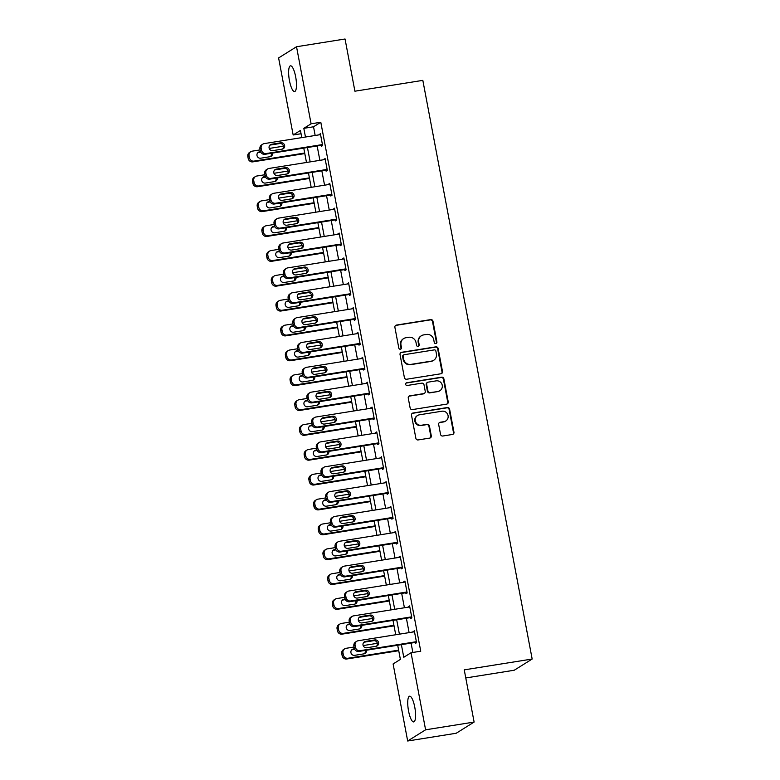<?xml version="1.0" encoding="UTF-8"?>
<svg xmlns="http://www.w3.org/2000/svg" width="780" height="780" viewBox="0 0 780 780"><rect width="100%" height="100%" fill="white"/><g stroke="black" fill="none" stroke-linecap="round" stroke-linejoin="round"><path stroke-width="1.17" d="M435.835 343.57A1.394 1.345 58 0 0 436.907 341.991L432.988 321.253A1.999 1.921 58 0 0 430.716 319.605L396.435 325.075A1.999 1.921 58 0 0 394.894 327.327L398.814 348.065A1.394 1.345 58 0 0 400.891 349.04A1.394 1.345 58 0 0 401.485 347.646L400.978 344.955A6.396 6.133 58 0 1 405.892 337.74L408.749 337.282A6.396 6.133 58 0 1 416.023 342.556L416.53 345.238A1.394 1.345 58 0 0 418.606 346.213A1.394 1.345 58 0 0 419.201 344.819L418.694 342.137A6.396 6.133 58 0 1 423.608 334.912L426.465 334.464A6.396 6.133 58 0 1 433.738 339.729L434.245 342.42A1.394 1.345 58 0 0 435.835 343.57M436.059 343.512A1.394 1.345 58 0 0 436.43 342.293L432.51 321.555A1.999 1.921 58 0 0 430.238 319.907L395.947 325.377A1.999 1.921 58 0 0 395.509 325.504M400.627 349.167A1.394 1.345 58 0 0 400.998 347.948L400.491 345.257L400.978 344.955M418.343 346.34A1.394 1.345 58 0 0 418.714 345.121L418.207 342.44L418.694 342.137M408.554 710.99A13.026 3.383 80.9 0 1 409.607 696.189A13.026 3.383 80.9 0 1 414.755 707.119A13.026 3.383 80.9 0 1 413.712 721.919A13.026 3.383 80.9 0 1 408.554 710.99M289.448 80.623A13.026 3.383 80.9 0 1 290.491 65.822A13.026 3.383 80.9 0 1 295.649 76.742A13.026 3.383 80.9 0 1 294.596 91.543A13.026 3.383 80.9 0 1 289.448 80.623M440.534 434.363A1.999 1.921 58 0 0 442.806 436.01L452.419 434.47A1.999 1.921 58 0 0 453.96 432.218L449.611 409.188A1.999 1.921 58 0 0 447.33 407.54L413.049 413.01A1.999 1.921 58 0 0 411.508 415.262L415.867 438.292A1.999 1.921 58 0 0 418.139 439.94L429.76 438.087A1.999 1.921 58 0 0 431.291 435.835L429.429 425.977A1.999 1.921 58 0 0 427.157 424.33L421.395 425.246A5.343 5.128 58 0 1 417.573 415.496A5.343 5.128 58 0 1 419.425 414.804L441.997 411.206A5.343 5.128 58 0 1 445.809 420.956A5.343 5.128 58 0 1 443.966 421.648L440.203 422.243A1.999 1.921 58 0 0 438.672 424.505L440.534 434.363M301.051 133.731L293.163 134.989L278.606 57.934L296.527 46.741L345.043 39L354.91 91.202L422.828 80.369L532.165 659.032L464.246 669.864L474.113 722.066L425.597 729.807L407.677 741L393.11 663.946L400.384 659.402L397.702 645.245M296.527 46.741L311.093 123.796L303.82 128.329L305.468 137.026M401.388 644.65L403.767 657.286L411.04 652.743L420.742 651.202L320.794 122.245L311.093 123.796M411.04 652.743L425.597 729.807M440.953 373.766A1.999 1.921 58 0 0 442.494 371.514L438.136 348.485A1.999 1.921 58 0 0 435.864 346.837L401.573 352.306A1.999 1.921 58 0 0 400.043 354.559L404.391 377.588A1.999 1.921 58 0 0 406.663 379.236L440.953 373.766M443.869 378.836L448.227 401.866A1.999 1.921 58 0 1 446.686 404.118L412.406 409.588A1.999 1.921 58 0 1 410.124 407.94L408.262 398.083A1.999 1.921 58 0 1 409.802 395.831L423.706 393.607A1.999 1.921 58 0 0 425.246 391.355L424.008 384.813A1.999 1.921 58 0 0 421.736 383.165L407.257 385.476A1.394 1.345 58 0 1 406.263 382.921A1.394 1.345 58 0 1 406.741 382.746L441.597 377.188A1.999 1.921 58 0 1 443.869 378.836L443.391 379.139L447.74 402.168L448.227 401.866M320.794 122.245L313.531 126.789L315.169 135.476M317.148 145.967L319.868 160.339M321.848 170.83L324.568 185.191M326.547 195.682L329.257 210.054M331.247 220.535L333.957 234.907M335.936 245.398L338.656 259.76M340.636 270.25L343.346 284.622M345.335 295.113L348.046 309.475M350.025 319.966L352.745 334.337M354.724 344.828L357.445 359.19M359.424 369.681L362.135 384.052M364.123 394.534L366.834 408.905M368.813 419.396L371.534 433.758M373.513 444.249L376.223 458.62M378.212 469.111L380.923 483.473M382.902 493.964L385.622 508.336M387.601 518.827L390.322 533.188M392.301 543.679L395.011 558.041M397 568.532L399.711 582.904M401.69 593.395L404.41 607.757M406.39 618.248L409.11 632.619M411.089 643.11L412.854 652.46M321.223 145.324L321.418 146.318L322.627 145.558L320.375 133.624L319.244 134.833M325.923 170.176L326.108 171.171L327.327 170.41L325.065 158.486L323.944 159.685M330.623 195.029L330.808 196.024L332.017 195.273L329.764 183.339L328.643 184.548M335.322 219.892L335.507 220.886L336.716 220.126L334.464 208.192L333.333 209.401M340.012 244.745L340.197 245.739L341.416 244.988L339.154 233.054L338.032 234.253M344.711 269.607L344.897 270.601L346.106 269.841L343.853 257.907L342.732 259.116M349.411 294.46L349.596 295.454L350.805 294.694L348.553 282.769L347.422 283.969M354.101 319.322L354.296 320.307L355.505 319.556L353.252 307.622L352.121 308.831M358.8 344.175L358.985 345.169L360.204 344.409L357.942 332.485L356.821 333.684M363.5 369.028L363.685 370.022L364.894 369.272L362.642 357.337L361.52 358.537M368.199 393.89L368.384 394.885L369.593 394.124L367.341 382.19L366.21 383.399M372.889 418.743L373.084 419.738L374.293 418.987L372.04 407.053L370.909 408.252M377.588 443.606L377.773 444.6L378.982 443.84L376.73 431.906L375.609 433.115M382.288 468.458L382.473 469.453L383.682 468.692L381.43 456.768L380.299 457.967M386.977 493.311L387.173 494.305L388.381 493.555L386.129 481.621L384.998 482.83M391.677 518.173L391.862 519.168L393.081 518.408L390.819 506.483L389.698 507.683M396.377 543.026L396.562 544.021L397.771 543.27L395.519 531.336L394.397 532.535M401.076 567.889L401.261 568.883L402.47 568.123L400.218 556.189L399.087 557.398M405.766 592.742L405.961 593.736L407.17 592.985L404.918 581.051L403.786 582.25M410.465 617.604L410.651 618.599L411.86 617.838L409.607 605.904L408.486 607.113M415.165 642.457L415.35 643.451L416.559 642.691L414.307 630.767L413.176 631.966M465.777 677.957L514.244 670.234L532.165 659.032M474.113 722.066L456.193 733.258L407.677 741M301.792 137.611L300.436 130.455L293.163 134.989M395.723 634.754L393.003 620.383M391.024 609.892L388.313 595.53M386.324 585.039L383.614 570.667M381.635 560.176L378.914 545.815M376.935 535.324L374.224 520.952M372.235 510.471L369.525 496.099M367.546 485.608L364.825 471.247M362.846 460.756L360.126 446.384M358.147 435.893L355.436 421.531M353.447 411.04L350.737 396.669M348.757 386.178L346.037 371.816M344.058 361.325L341.348 346.954M339.358 336.473L336.648 322.101M334.669 311.61L331.948 297.248M329.969 286.757L327.249 272.386M325.27 261.895L322.559 247.533M320.57 237.042L317.86 222.671M315.88 212.189L313.16 197.818M311.181 187.327L308.471 172.965M306.481 162.474L303.771 148.102M307.447 147.518L310.167 161.879M312.146 172.37L314.857 186.742M316.846 197.233L319.556 211.595M321.535 222.085L324.256 236.457M326.235 246.948L328.955 261.31M330.935 271.801L333.645 286.172M335.634 296.654L338.344 311.025M340.324 321.516L343.044 335.878M345.023 346.369L347.734 360.74M349.723 371.231L352.433 385.593M354.412 396.084L357.133 410.456M359.112 420.947L361.832 435.308M363.811 445.799L366.522 460.171M368.511 470.652L371.221 485.023M373.201 495.514L375.921 509.876M377.9 520.367L380.611 534.739M382.6 545.23L385.31 559.591M387.29 570.082L390.01 584.454M391.989 594.935L394.709 609.307M396.688 619.798L399.399 634.159M313.531 126.789L303.82 128.329M319.156 134.384L320.473 134.17M323.856 159.237L325.172 159.032M328.555 184.099L329.872 183.885M333.255 208.952L334.561 208.748M337.945 233.815L339.261 233.6M342.644 258.668L343.96 258.453M347.344 283.52L348.66 283.315M352.034 308.383L353.35 308.168M356.733 333.235L358.049 333.031M361.433 358.098L362.749 357.883M366.132 382.951L367.439 382.746M370.822 407.803L372.138 407.599M375.521 432.666L376.837 432.452M380.221 457.519L381.537 457.314M384.91 482.381L386.227 482.167M389.61 507.234L390.926 507.029M394.31 532.096L395.626 531.882M399.009 556.949L400.315 556.735M403.699 581.802L405.015 581.597M408.398 606.664L409.715 606.45M413.098 631.517L414.414 631.312M421.395 335.741L420.917 336.043A6.396 6.133 58 0 0 418.207 342.44M403.679 338.569L403.202 338.871A6.396 6.133 58 0 0 400.491 345.257M441.392 373.649A1.999 1.921 58 0 0 442.006 371.816L437.648 348.787A1.999 1.921 58 0 0 435.377 347.139L401.095 352.609A1.999 1.921 58 0 0 400.657 352.726M435.874 351.058A1.394 1.345 58 0 0 434.284 349.898L404.186 354.705A1.394 1.345 58 0 0 403.114 356.275L403.65 359.112A6.396 6.133 58 0 0 410.923 364.387L431.496 361.101A6.396 6.133 58 0 0 436.41 353.886L435.874 351.058M403.709 354.88L403.221 355.183A1.394 1.345 58 0 0 402.626 356.587L403.114 356.275M433.7 360.282L433.222 360.584A6.396 6.133 58 0 1 431.008 361.403L410.436 364.689A6.396 6.133 58 0 1 403.162 359.414L402.626 356.587M447.125 404.001A1.999 1.921 58 0 0 447.74 402.168M424.398 393.354L423.91 393.656A1.999 1.921 58 0 1 423.218 393.91L409.315 396.133A1.999 1.921 58 0 0 408.886 396.26M443.391 379.139A1.999 1.921 58 0 0 441.119 377.491L406.253 383.048A1.394 1.345 58 0 0 406.029 383.107M438.136 391.306A5.343 5.128 58 0 0 441.958 384.286A5.343 5.128 58 0 0 436.166 380.864L428.21 382.132A1.999 1.921 58 0 0 426.67 384.394L427.908 390.926A1.999 1.921 58 0 0 430.18 392.574L437.648 391.609A5.343 5.128 58 0 0 439.501 390.926L439.978 390.624M427.518 382.395L427.04 382.697A1.999 1.921 58 0 0 426.192 384.696L426.67 384.394M437.648 391.609L429.702 392.886A1.999 1.921 58 0 1 427.421 391.228L426.192 384.696M445.809 420.956L445.322 421.258A5.343 5.128 58 0 1 443.479 421.951L439.715 422.546A1.999 1.921 58 0 0 439.286 422.672M417.573 415.496L417.095 415.798A5.343 5.128 58 0 0 420.907 425.548L421.395 425.246M430.19 437.96A1.999 1.921 58 0 0 430.804 436.137L428.941 426.28A1.999 1.921 58 0 0 426.67 424.632L420.907 425.548M452.858 434.353A1.999 1.921 58 0 0 453.473 432.52L449.124 409.49A1.999 1.921 58 0 0 446.852 407.843L412.561 413.312A1.999 1.921 58 0 0 412.123 413.429M304.697 153.026L254.046 161.099A4.066 3.91 58 0 1 249.415 157.745L249.044 155.756A4.066 3.91 58 0 1 252.174 151.164L260.12 149.897M269.236 148.444L283.403 146.182M304.805 153.572L252.837 161.86A4.066 3.91 -122 0 1 248.206 158.506L247.835 156.517A4.066 3.91 -122 0 1 249.551 152.441L250.77 151.691M260.773 152.197L258.287 152.597A3.256 3.13 58 0 0 257.81 152.704M270.485 156.595A3.256 3.13 58 0 0 271.177 153.299M260.53 151.671L259.496 151.837A3.256 3.13 58 0 0 257.166 156.117A3.256 3.13 58 0 0 260.695 158.203L270.017 156.712A3.256 3.13 58 0 0 272.522 153.085M322.442 144.563L266.165 153.533A4.066 3.91 58 0 1 261.524 150.179L261.154 148.19A4.066 3.91 58 0 1 264.284 143.598L320.56 134.618M262.88 144.124L261.671 144.875A4.066 3.91 -122 0 0 259.945 148.951L260.315 150.94A4.066 3.91 -122 0 0 264.947 154.294L322.54 145.109M272.805 150.637A3.256 3.13 -122 0 1 270.485 144.69A3.256 3.13 -122 0 1 271.606 144.271L280.917 142.789A3.256 3.13 -122 0 1 283.247 148.726A3.256 3.13 -122 0 1 282.126 149.146L272.805 150.637M269.919 145.139A3.256 3.13 -122 0 1 270.397 145.031L279.708 143.54A3.256 3.13 -122 0 1 282.594 149.038M309.397 177.879L258.745 185.962A4.066 3.91 58 0 1 254.114 182.598L253.744 180.609A4.066 3.91 58 0 1 256.864 176.017L264.82 174.749M273.936 173.297L288.103 171.034M309.504 178.435L257.536 186.713A4.066 3.91 -122 0 1 252.905 183.358L252.525 181.37A4.066 3.91 -122 0 1 254.251 177.304L255.46 176.543M265.473 177.05L262.977 177.45A3.256 3.13 58 0 0 262.509 177.567M275.184 181.457A3.256 3.13 58 0 0 275.866 178.162M265.229 176.534L264.196 176.689A3.256 3.13 58 0 0 261.865 180.97A3.256 3.13 58 0 0 265.395 183.056L274.706 181.574A3.256 3.13 58 0 0 277.222 177.947M314.096 202.742L263.445 210.814A4.066 3.91 58 0 1 258.814 207.46L258.433 205.471A4.066 3.91 58 0 1 261.563 200.879L269.51 199.612M278.626 198.149L292.802 195.897M314.194 203.287L262.236 211.575A4.066 3.91 -122 0 1 257.605 208.211L257.224 206.232A4.066 3.91 -122 0 1 258.95 202.156L260.159 201.396M270.163 201.913L267.677 202.303A3.256 3.13 58 0 0 267.209 202.42M279.883 206.31A3.256 3.13 58 0 0 280.566 203.014M269.919 201.386L268.885 201.552A3.256 3.13 58 0 0 266.555 205.832A3.256 3.13 58 0 0 270.094 207.909L279.406 206.427A3.256 3.13 58 0 0 281.921 202.8M318.786 227.594L268.144 235.677A4.066 3.91 58 0 1 263.503 232.313L263.133 230.324A4.066 3.91 58 0 1 266.263 225.732L274.209 224.464M283.325 223.012L297.502 220.75M318.893 228.14L266.926 236.428A4.066 3.91 -122 0 1 262.294 233.074L261.924 231.085A4.066 3.91 -122 0 1 263.65 227.009L264.859 226.258M274.862 226.766L272.376 227.165A3.256 3.13 58 0 0 271.898 227.282M284.573 231.172A3.256 3.13 58 0 0 285.265 227.877M274.619 226.239L273.585 226.405A3.256 3.13 58 0 0 271.255 230.685A3.256 3.13 58 0 0 274.784 232.772L284.105 231.29A3.256 3.13 58 0 0 286.621 227.653M327.132 169.416L270.855 178.396A4.066 3.91 58 0 1 266.224 175.032L265.853 173.053A4.066 3.91 58 0 1 268.983 168.451L325.26 159.481M267.579 168.977L266.36 169.738A4.066 3.91 -122 0 0 264.635 173.803L265.015 175.793A4.066 3.91 -122 0 0 269.646 179.156L327.239 169.962M277.505 175.49A3.256 3.13 -122 0 1 275.184 169.553A3.256 3.13 -122 0 1 276.305 169.124L285.616 167.642A3.256 3.13 -122 0 1 287.947 173.589A3.256 3.13 -122 0 1 286.825 174.008L277.505 175.49M274.619 170.001A3.256 3.13 -122 0 1 275.096 169.884L284.407 168.402A3.256 3.13 -122 0 1 287.293 173.891M331.831 194.278L275.555 203.249A4.066 3.91 58 0 1 270.923 199.894L270.543 197.905A4.066 3.91 58 0 1 273.673 193.313L329.95 184.333M272.269 193.83L271.06 194.591A4.066 3.91 -122 0 0 269.334 198.666L269.714 200.655A4.066 3.91 -122 0 0 274.346 204.009L331.939 194.825M282.204 200.353A3.256 3.13 -122 0 1 279.874 194.405A3.256 3.13 -122 0 1 281.005 193.986L290.316 192.494A3.256 3.13 -122 0 1 292.646 198.442A3.256 3.13 -122 0 1 291.515 198.861L282.204 200.353M279.318 194.854A3.256 3.13 -122 0 1 279.786 194.737L289.107 193.255A3.256 3.13 -122 0 1 291.993 198.744M336.531 219.131L280.254 228.111A4.066 3.91 58 0 1 275.623 224.747L275.243 222.758A4.066 3.91 58 0 1 278.372 218.166L334.649 209.186M276.968 218.692L275.759 219.443A4.066 3.91 -122 0 0 274.034 223.519L274.404 225.508A4.066 3.91 -122 0 0 279.045 228.862L336.628 219.677M286.904 225.205A3.256 3.13 -122 0 1 284.573 219.258A3.256 3.13 -122 0 1 285.694 218.839L295.015 217.357A3.256 3.13 -122 0 1 297.336 223.294A3.256 3.13 -122 0 1 296.215 223.724L286.904 225.205M284.017 219.716A3.256 3.13 -122 0 1 284.485 219.599L293.797 218.117A3.256 3.13 -122 0 1 296.683 223.607M323.485 252.457L272.834 260.53A4.066 3.91 58 0 1 268.203 257.176L267.832 255.187A4.066 3.91 58 0 1 270.962 250.585L278.909 249.317M288.025 247.864L302.192 245.602M323.593 253.003L271.625 261.29A4.066 3.91 -122 0 1 266.994 257.927L266.614 255.938A4.066 3.91 -122 0 1 268.34 251.872L269.558 251.111M279.562 251.628L277.075 252.018A3.256 3.13 58 0 0 276.598 252.135M289.273 256.025A3.256 3.13 58 0 0 289.965 252.73M279.318 251.102L278.285 251.267A3.256 3.13 58 0 0 275.954 255.538A3.256 3.13 58 0 0 279.484 257.624L288.805 256.142A3.256 3.13 58 0 0 291.31 252.515M341.221 243.994L284.944 252.964A4.066 3.91 58 0 1 280.312 249.61L279.942 247.621A4.066 3.91 58 0 1 283.072 243.019L339.349 234.049M281.668 243.545L280.449 244.306A4.066 3.91 -122 0 0 278.733 248.371L279.103 250.36A4.066 3.91 -122 0 0 283.735 253.724L341.328 244.54M291.593 250.058A3.256 3.13 -122 0 1 289.273 244.12A3.256 3.13 -122 0 1 290.394 243.701L299.705 242.209A3.256 3.13 -122 0 1 302.035 248.157A3.256 3.13 -122 0 1 300.914 248.576L291.593 250.058M288.707 244.569A3.256 3.13 -122 0 1 289.185 244.452L298.496 242.97A3.256 3.13 -122 0 1 301.382 248.459M328.185 277.31L277.534 285.392A4.066 3.91 58 0 1 272.902 282.029L272.522 280.04A4.066 3.91 58 0 1 275.652 275.447L283.608 274.18M292.715 272.727L306.891 270.465M328.282 277.856L276.325 286.143A4.066 3.91 -122 0 1 271.694 282.789L271.313 280.8A4.066 3.91 -122 0 1 273.039 276.724L274.248 275.974M284.261 276.481L281.765 276.88A3.256 3.13 58 0 0 281.297 276.988M293.972 280.888A3.256 3.13 58 0 0 294.655 277.582M284.008 275.954L282.984 276.12A3.256 3.13 58 0 0 280.654 280.4A3.256 3.13 58 0 0 284.183 282.487L293.494 280.995A3.256 3.13 58 0 0 296.01 277.368M332.875 302.172L282.233 310.245A4.066 3.91 58 0 1 277.602 306.891L277.222 304.902A4.066 3.91 58 0 1 280.351 300.3L288.298 299.032M297.414 297.58L311.59 295.318M332.982 302.718L281.024 311.005A4.066 3.91 -122 0 1 276.383 307.642L276.013 305.653A4.066 3.91 -122 0 1 277.738 301.587L278.947 300.827M288.951 301.334L286.465 301.733A3.256 3.13 58 0 0 285.997 301.85M298.662 305.74A3.256 3.13 58 0 0 299.354 302.445M288.707 300.817L287.674 300.973A3.256 3.13 58 0 0 285.344 305.253A3.256 3.13 58 0 0 288.883 307.34L298.194 305.857A3.256 3.13 58 0 0 300.709 302.231M337.574 327.025L286.923 335.098A4.066 3.91 58 0 1 282.292 331.744L281.921 329.755A4.066 3.91 58 0 1 285.051 325.162L292.997 323.895M302.113 322.442L316.28 320.18M337.681 327.571L285.714 335.858A4.066 3.91 -122 0 1 281.083 332.504L280.712 330.515A4.066 3.91 -122 0 1 282.428 326.44L283.647 325.679M293.651 326.196L291.164 326.596A3.256 3.13 58 0 0 290.686 326.703M303.361 330.593A3.256 3.13 58 0 0 304.054 327.298M293.407 325.669L292.373 325.835A3.256 3.13 58 0 0 290.043 330.115A3.256 3.13 58 0 0 293.572 332.202L302.894 330.71A3.256 3.13 58 0 0 305.399 327.083M342.274 351.877L291.623 359.96A4.066 3.91 58 0 1 286.991 356.596L286.621 354.607A4.066 3.91 58 0 1 289.75 350.015L297.697 348.748M306.813 347.295L320.98 345.033M342.381 352.423L290.413 360.711A4.066 3.91 -122 0 1 285.782 357.357L285.402 355.368A4.066 3.91 -122 0 1 287.128 351.293L288.337 350.542M298.35 351.049L295.864 351.448A3.256 3.13 58 0 0 295.386 351.565M308.061 355.456A3.256 3.13 58 0 0 308.744 352.16M298.106 350.522L297.073 350.688A3.256 3.13 58 0 0 294.743 354.968A3.256 3.13 58 0 0 298.272 357.055L307.583 355.573A3.256 3.13 58 0 0 310.099 351.946M346.973 376.74L296.322 384.813A4.066 3.91 58 0 1 291.691 381.459L291.31 379.47A4.066 3.91 58 0 1 294.44 374.868L302.386 373.601M311.503 372.148L325.679 369.895M347.071 377.286L295.113 385.573A4.066 3.91 -122 0 1 290.482 382.21L290.101 380.221A4.066 3.91 -122 0 1 291.827 376.155L293.036 375.394M303.04 375.911L300.553 376.301A3.256 3.13 58 0 0 300.085 376.418M312.76 380.308A3.256 3.13 58 0 0 313.443 377.013M302.796 375.385L301.762 375.55A3.256 3.13 58 0 0 299.432 379.821A3.256 3.13 58 0 0 302.971 381.907L312.283 380.425A3.256 3.13 58 0 0 314.798 376.798M345.92 268.846L289.643 277.826A4.066 3.91 58 0 1 285.012 274.462L284.642 272.474A4.066 3.91 58 0 1 287.771 267.881L344.038 258.901M286.357 268.408L285.148 269.159A4.066 3.91 -122 0 0 283.423 273.234L283.803 275.223A4.066 3.91 -122 0 0 288.434 278.577L346.027 269.392M296.293 274.921A3.256 3.13 -122 0 1 293.962 268.973A3.256 3.13 -122 0 1 295.094 268.554L304.405 267.072A3.256 3.13 -122 0 1 306.735 273.01A3.256 3.13 -122 0 1 305.604 273.429L296.293 274.921M293.407 269.422A3.256 3.13 -122 0 1 293.875 269.315L303.196 267.823A3.256 3.13 -122 0 1 306.082 273.322M350.62 293.699L294.343 302.679A4.066 3.91 58 0 1 289.712 299.325L289.331 297.336A4.066 3.91 58 0 1 292.461 292.734L348.738 283.764M291.057 293.26L289.848 294.021A4.066 3.91 -122 0 0 288.122 298.087L288.502 300.076A4.066 3.91 -122 0 0 293.134 303.44L350.717 294.255M300.992 299.773A3.256 3.13 -122 0 1 298.662 293.836A3.256 3.13 -122 0 1 299.783 293.416L309.104 291.925A3.256 3.13 -122 0 1 311.425 297.872A3.256 3.13 -122 0 1 310.303 298.291L300.992 299.773M298.106 294.284A3.256 3.13 -122 0 1 298.574 294.167L307.895 292.685A3.256 3.13 -122 0 1 310.781 298.174M355.319 318.562L299.042 327.532A4.066 3.91 58 0 1 294.401 324.178L294.031 322.189A4.066 3.91 58 0 1 297.16 317.596L353.438 308.617M295.756 318.123L294.548 318.874A4.066 3.91 -122 0 0 292.822 322.949L293.192 324.938A4.066 3.91 -122 0 0 297.823 328.292L355.417 319.108M305.682 324.636A3.256 3.13 -122 0 1 303.361 318.689A3.256 3.13 -122 0 1 304.483 318.269L313.804 316.787A3.256 3.13 -122 0 1 316.124 322.725A3.256 3.13 -122 0 1 315.003 323.144L305.682 324.636M302.796 319.137A3.256 3.13 -122 0 1 303.274 319.03L312.585 317.538A3.256 3.13 -122 0 1 315.471 323.027M360.009 343.415L303.732 352.394A4.066 3.91 58 0 1 299.101 349.031L298.73 347.041A4.066 3.91 58 0 1 301.86 342.449L358.137 333.479M300.456 342.976L299.237 343.736A4.066 3.91 -122 0 0 297.511 347.802L297.892 349.791A4.066 3.91 -122 0 0 302.523 353.145L360.116 343.96M310.381 349.489A3.256 3.13 -122 0 1 308.061 343.541A3.256 3.13 -122 0 1 309.182 343.122L318.494 341.64A3.256 3.13 -122 0 1 320.824 347.587A3.256 3.13 -122 0 1 319.702 348.007L310.381 349.489M307.495 344A3.256 3.13 -122 0 1 307.973 343.882L317.284 342.401A3.256 3.13 -122 0 1 320.171 347.89M364.709 368.277L308.431 377.247A4.066 3.91 58 0 1 303.8 373.893L303.42 371.904A4.066 3.91 58 0 1 306.55 367.312L362.827 358.332M305.146 367.828L303.937 368.589A4.066 3.91 -122 0 0 302.211 372.655L302.591 374.644A4.066 3.91 -122 0 0 307.223 378.007L364.816 368.823M315.081 374.341A3.256 3.13 -122 0 1 312.751 368.404A3.256 3.13 -122 0 1 313.882 367.985L323.193 366.493A3.256 3.13 -122 0 1 325.523 372.44A3.256 3.13 -122 0 1 324.392 372.86L315.081 374.341M312.195 368.852A3.256 3.13 -122 0 1 312.663 368.735L321.984 367.253A3.256 3.13 -122 0 1 324.87 372.743M351.663 401.593L301.022 409.675A4.066 3.91 58 0 1 296.39 406.312L296.01 404.323A4.066 3.91 58 0 1 299.14 399.731L307.086 398.463M316.202 397.01L330.379 394.748M351.77 402.139L299.803 410.426A4.066 3.91 -122 0 1 295.171 407.072L294.801 405.083A4.066 3.91 -122 0 1 296.527 401.008L297.736 400.257M307.739 400.764L305.253 401.164A3.256 3.13 58 0 0 304.775 401.281M317.45 405.171A3.256 3.13 58 0 0 318.142 401.866M307.495 400.238L306.462 400.403A3.256 3.13 58 0 0 304.132 404.683A3.256 3.13 58 0 0 307.661 406.77L316.982 405.278A3.256 3.13 58 0 0 319.498 401.651M369.408 393.13L313.131 402.11A4.066 3.91 58 0 1 308.5 398.746L308.119 396.757A4.066 3.91 58 0 1 311.249 392.165L367.526 383.185M309.845 392.691L308.636 393.442A4.066 3.91 -122 0 0 306.91 397.517L307.281 399.506A4.066 3.91 -122 0 0 311.922 402.86L369.505 393.676M319.781 399.204A3.256 3.13 -122 0 1 317.45 393.256A3.256 3.13 -122 0 1 318.572 392.837L327.892 391.355A3.256 3.13 -122 0 1 330.213 397.293A3.256 3.13 -122 0 1 329.092 397.722L319.781 399.204M316.894 393.715A3.256 3.13 -122 0 1 317.363 393.598L326.674 392.106A3.256 3.13 -122 0 1 329.56 397.605M356.363 426.455L305.711 434.528A4.066 3.91 58 0 1 301.08 431.174L300.709 429.185A4.066 3.91 58 0 1 303.839 424.583L311.785 423.316M320.902 421.863L335.069 419.601M356.47 427.001L304.502 435.289A4.066 3.91 -122 0 1 299.871 431.925L299.491 429.936A4.066 3.91 -122 0 1 301.216 425.87L302.435 425.11M312.439 425.617L309.952 426.017A3.256 3.13 58 0 0 309.475 426.133M322.15 430.024A3.256 3.13 58 0 0 322.842 426.728M312.195 425.1L311.161 425.266A3.256 3.13 58 0 0 308.831 429.536A3.256 3.13 58 0 0 312.361 431.623L321.682 430.141A3.256 3.13 58 0 0 324.188 426.514M374.098 417.992L317.831 426.962A4.066 3.91 58 0 1 313.19 423.608L312.819 421.619A4.066 3.91 58 0 1 315.949 417.017L372.226 408.047M314.545 417.544L313.336 418.304A4.066 3.91 -122 0 0 311.61 422.37L311.981 424.359A4.066 3.91 -122 0 0 316.612 427.723L374.205 418.538M324.47 424.057A3.256 3.13 -122 0 1 322.15 418.119A3.256 3.13 -122 0 1 323.271 417.7L332.582 416.208A3.256 3.13 -122 0 1 334.912 422.156A3.256 3.13 -122 0 1 333.791 422.575L324.47 424.057M321.584 418.567A3.256 3.13 -122 0 1 322.062 418.45L331.373 416.969A3.256 3.13 -122 0 1 334.259 422.458M361.062 451.308L310.411 459.381A4.066 3.91 58 0 1 305.779 456.027L305.399 454.038A4.066 3.91 58 0 1 308.529 449.446L316.485 448.178M325.601 446.726L339.768 444.464M361.159 451.854L309.202 460.142A4.066 3.91 -122 0 1 304.57 456.787L304.19 454.798A4.066 3.91 -122 0 1 305.916 450.723L307.125 449.972M317.138 450.479L314.642 450.879A3.256 3.13 58 0 0 314.174 450.986M326.849 454.886A3.256 3.13 58 0 0 327.532 451.581M316.885 449.953L315.861 450.119A3.256 3.13 58 0 0 313.531 454.399A3.256 3.13 58 0 0 317.06 456.485L326.372 454.994A3.256 3.13 58 0 0 328.887 451.366M378.797 442.845L322.52 451.825A4.066 3.91 58 0 1 317.889 448.461L317.519 446.472A4.066 3.91 58 0 1 320.648 441.88L376.915 432.9M319.235 442.406L318.026 443.157A4.066 3.91 -122 0 0 316.3 447.232L316.68 449.221A4.066 3.91 -122 0 0 321.311 452.575L378.904 443.391M329.17 448.919A3.256 3.13 -122 0 1 326.84 442.972A3.256 3.13 -122 0 1 327.971 442.552L337.282 441.07A3.256 3.13 -122 0 1 339.612 447.008A3.256 3.13 -122 0 1 338.481 447.427L329.17 448.919M326.284 443.42A3.256 3.13 -122 0 1 326.761 443.313L336.073 441.821A3.256 3.13 -122 0 1 338.959 447.32M365.761 476.161L315.11 484.244A4.066 3.91 58 0 1 310.479 480.88L310.099 478.901A4.066 3.91 58 0 1 313.228 474.298L321.175 473.031M330.291 471.578L344.468 469.316M365.859 476.716L313.901 484.994A4.066 3.91 -122 0 1 309.26 481.64L308.89 479.651A4.066 3.91 -122 0 1 310.615 475.585L311.825 474.825M321.828 475.332L319.342 475.732A3.256 3.13 58 0 0 318.874 475.849M331.539 479.739A3.256 3.13 58 0 0 332.231 476.444M321.584 474.815L320.551 474.971A3.256 3.13 58 0 0 318.221 479.252A3.256 3.13 58 0 0 321.76 481.338L331.071 479.856A3.256 3.13 58 0 0 333.587 476.229M383.497 467.698L327.22 476.677A4.066 3.91 58 0 1 322.589 473.323L322.208 471.334A4.066 3.91 58 0 1 325.338 466.732L381.615 457.762M323.934 467.259L322.725 468.019A4.066 3.91 -122 0 0 320.999 472.085L321.38 474.074A4.066 3.91 -122 0 0 326.011 477.438L383.594 468.253M333.869 473.772A3.256 3.13 -122 0 1 331.539 467.834A3.256 3.13 -122 0 1 332.66 467.405L341.981 465.923A3.256 3.13 -122 0 1 344.302 471.871A3.256 3.13 -122 0 1 343.18 472.29L333.869 473.772M330.983 468.283A3.256 3.13 -122 0 1 331.451 468.166L340.772 466.684A3.256 3.13 -122 0 1 343.658 472.173M370.451 501.023L319.81 509.096A4.066 3.91 58 0 1 315.169 505.742L314.798 503.753A4.066 3.91 58 0 1 317.928 499.161L325.874 497.894M334.99 496.431L349.157 494.179M370.558 501.569L318.591 509.857A4.066 3.91 -122 0 1 313.96 506.493L313.589 504.514A4.066 3.91 -122 0 1 315.315 500.438L316.524 499.678M326.527 500.194L324.041 500.584A3.256 3.13 58 0 0 323.564 500.701M336.238 504.592A3.256 3.13 58 0 0 336.931 501.296M326.284 499.668L325.25 499.834A3.256 3.13 58 0 0 322.92 504.114A3.256 3.13 58 0 0 326.45 506.191L335.77 504.709A3.256 3.13 58 0 0 338.276 501.082M388.196 492.56L331.919 501.53A4.066 3.91 58 0 1 327.288 498.176L326.908 496.187A4.066 3.91 58 0 1 330.037 491.595L386.315 482.615M328.633 492.112L327.424 492.872A4.066 3.91 -122 0 0 325.699 496.948L326.069 498.937A4.066 3.91 -122 0 0 330.7 502.291L388.294 493.106M338.559 498.635A3.256 3.13 -122 0 1 336.238 492.687A3.256 3.13 -122 0 1 337.36 492.268L346.681 490.786A3.256 3.13 -122 0 1 349.001 496.723A3.256 3.13 -122 0 1 347.88 497.143L338.559 498.635M335.673 493.135A3.256 3.13 -122 0 1 336.151 493.019L345.462 491.536A3.256 3.13 -122 0 1 348.348 497.026M375.151 525.876L324.5 533.959A4.066 3.91 58 0 1 319.868 530.595L319.498 528.606A4.066 3.91 58 0 1 322.627 524.014L330.574 522.746M339.69 521.293L353.857 519.032M375.258 526.422L323.29 534.709A4.066 3.91 -122 0 1 318.659 531.356L318.279 529.367A4.066 3.91 -122 0 1 320.005 525.291L321.214 524.54M331.227 525.047L328.741 525.447A3.256 3.13 58 0 0 328.263 525.564M340.938 529.454A3.256 3.13 58 0 0 341.62 526.159M330.983 524.521L329.95 524.687A3.256 3.13 58 0 0 327.619 528.967A3.256 3.13 58 0 0 331.149 531.053L340.46 529.571A3.256 3.13 58 0 0 342.976 525.934M392.886 517.413L336.609 526.393A4.066 3.91 58 0 1 331.978 523.029L331.607 521.04A4.066 3.91 58 0 1 334.737 516.448L391.014 507.478M333.333 516.974L332.114 517.725A4.066 3.91 -122 0 0 330.389 521.8L330.769 523.789A4.066 3.91 -122 0 0 335.4 527.143L392.993 517.959M343.258 523.487A3.256 3.13 -122 0 1 340.938 517.54A3.256 3.13 -122 0 1 342.059 517.12L351.37 515.639A3.256 3.13 -122 0 1 353.701 521.586A3.256 3.13 -122 0 1 352.579 522.005L343.258 523.487M340.373 517.998A3.256 3.13 -122 0 1 340.85 517.881L350.161 516.399A3.256 3.13 -122 0 1 353.048 521.888M397.585 542.275L341.308 551.245A4.066 3.91 58 0 1 336.677 547.892L336.297 545.902A4.066 3.91 58 0 1 339.427 541.3L395.704 532.331M338.023 541.827L336.814 542.587A4.066 3.91 -122 0 0 335.088 546.653L335.468 548.642A4.066 3.91 -122 0 0 340.099 552.006L397.693 542.822M347.958 548.34A3.256 3.13 -122 0 1 345.628 542.402A3.256 3.13 -122 0 1 346.759 541.983L356.07 540.491A3.256 3.13 -122 0 1 358.4 546.439A3.256 3.13 -122 0 1 357.269 546.858L347.958 548.34M345.072 542.851A3.256 3.13 -122 0 1 345.54 542.734L354.861 541.252A3.256 3.13 -122 0 1 357.747 546.741M379.85 550.739L329.199 558.812A4.066 3.91 58 0 1 324.568 555.457L324.188 553.468A4.066 3.91 58 0 1 327.317 548.867L335.273 547.599M344.38 546.146L358.556 543.884M379.948 551.284L327.99 559.572A4.066 3.91 -122 0 1 323.359 556.208L322.978 554.219A4.066 3.91 -122 0 1 324.704 550.154L325.913 549.393M335.917 549.91L333.43 550.3A3.256 3.13 58 0 0 332.962 550.417M345.637 554.307A3.256 3.13 58 0 0 346.32 551.011M335.673 549.383L334.639 549.549A3.256 3.13 58 0 0 332.309 553.819A3.256 3.13 58 0 0 335.848 555.906L345.16 554.424A3.256 3.13 58 0 0 347.675 550.797M384.54 575.591L333.898 583.674A4.066 3.91 58 0 1 329.267 580.31L328.887 578.321A4.066 3.91 58 0 1 332.017 573.729L339.963 572.462M349.079 571.009L363.256 568.747M384.647 576.137L332.68 584.425A4.066 3.91 -122 0 1 328.048 581.071L327.678 579.082A4.066 3.91 -122 0 1 329.404 575.006L330.613 574.255M340.616 574.762L338.13 575.162A3.256 3.13 58 0 0 337.652 575.269M350.327 579.169A3.256 3.13 58 0 0 351.019 575.864M340.373 574.236L339.339 574.402A3.256 3.13 58 0 0 337.009 578.682A3.256 3.13 58 0 0 340.548 580.768L349.859 579.277A3.256 3.13 58 0 0 352.375 575.65M402.285 567.128L346.008 576.108A4.066 3.91 58 0 1 341.377 572.744L340.997 570.755A4.066 3.91 58 0 1 344.126 566.163L400.403 557.183M342.722 566.69L341.513 567.44A4.066 3.91 -122 0 0 339.787 571.516L340.158 573.505A4.066 3.91 -122 0 0 344.799 576.859L402.382 567.674M352.657 573.202A3.256 3.13 -122 0 1 350.327 567.255A3.256 3.13 -122 0 1 351.448 566.836L360.769 565.354A3.256 3.13 -122 0 1 363.09 571.292A3.256 3.13 -122 0 1 361.969 571.711L352.657 573.202M349.772 567.713A3.256 3.13 -122 0 1 350.24 567.596L359.551 566.105A3.256 3.13 -122 0 1 362.437 571.603M389.24 600.454L338.588 608.527A4.066 3.91 58 0 1 333.957 605.173L333.587 603.184A4.066 3.91 58 0 1 336.716 598.582L344.662 597.314M353.779 595.861L367.945 593.6M389.347 601L337.379 609.287A4.066 3.91 -122 0 1 332.748 605.923L332.368 603.934A4.066 3.91 -122 0 1 334.094 599.869L335.312 599.108M345.316 599.615L342.829 600.015A3.256 3.13 58 0 0 342.352 600.132M355.027 604.022A3.256 3.13 58 0 0 355.719 600.727M345.072 599.099L344.038 599.264A3.256 3.13 58 0 0 341.708 603.535A3.256 3.13 58 0 0 345.238 605.621L354.559 604.139A3.256 3.13 58 0 0 357.065 600.512M406.975 591.991L350.707 600.961A4.066 3.91 58 0 1 346.066 597.607L345.696 595.618A4.066 3.91 58 0 1 348.826 591.016L405.103 582.046M347.422 591.542L346.213 592.303A4.066 3.91 -122 0 0 344.487 596.368L344.857 598.358A4.066 3.91 -122 0 0 349.489 601.721L407.082 592.537M357.347 598.055A3.256 3.13 -122 0 1 355.027 592.117A3.256 3.13 -122 0 1 356.148 591.698L365.459 590.207A3.256 3.13 -122 0 1 367.79 596.154A3.256 3.13 -122 0 1 366.668 596.573L357.347 598.055M354.461 592.566A3.256 3.13 -122 0 1 354.939 592.449L364.25 590.967A3.256 3.13 -122 0 1 367.136 596.456M393.939 625.307L343.288 633.38A4.066 3.91 58 0 1 338.656 630.025L338.276 628.036A4.066 3.91 58 0 1 341.406 623.444L349.362 622.177M358.478 620.724L372.645 618.462M394.036 625.852L342.079 634.14A4.066 3.91 -122 0 1 337.447 630.786L337.067 628.797A4.066 3.91 -122 0 1 338.793 624.721L340.002 623.971M350.015 624.478L347.519 624.877A3.256 3.13 58 0 0 347.051 624.985M359.726 628.875A3.256 3.13 58 0 0 360.409 625.579M349.762 623.951L348.738 624.117A3.256 3.13 58 0 0 346.408 628.397A3.256 3.13 58 0 0 349.937 630.484L359.248 628.992A3.256 3.13 58 0 0 361.764 625.365M411.674 616.843L355.397 625.813A4.066 3.91 58 0 1 350.766 622.459L350.395 620.471A4.066 3.91 58 0 1 353.525 615.878L409.802 606.899M352.111 616.405L350.902 617.155A4.066 3.91 -122 0 0 349.177 621.231L349.557 623.22A4.066 3.91 -122 0 0 354.188 626.574L411.781 617.389M362.047 622.918A3.256 3.13 -122 0 1 359.716 616.97A3.256 3.13 -122 0 1 360.848 616.551L370.159 615.069A3.256 3.13 -122 0 1 372.489 621.007A3.256 3.13 -122 0 1 371.358 621.426L362.047 622.918M359.161 617.419A3.256 3.13 -122 0 1 359.639 617.312L368.95 615.82A3.256 3.13 -122 0 1 371.836 621.309M398.639 650.159L347.987 658.242A4.066 3.91 58 0 1 343.356 654.878L342.976 652.889A4.066 3.91 58 0 1 346.106 648.297L354.052 647.029M363.168 645.577L377.344 643.315M398.736 650.705L346.778 658.993A4.066 3.91 -122 0 1 342.137 655.639L341.767 653.65A4.066 3.91 -122 0 1 343.493 649.584L344.702 648.823M354.705 649.331L352.219 649.73A3.256 3.13 58 0 0 351.751 649.847M364.426 653.737A3.256 3.13 58 0 0 365.108 650.442M354.461 648.804L353.428 648.97A3.256 3.13 58 0 0 351.098 653.25A3.256 3.13 58 0 0 354.637 655.337L363.948 653.855A3.256 3.13 58 0 0 366.464 650.227M416.374 641.696L360.097 650.676A4.066 3.91 58 0 1 355.465 647.312L355.085 645.333A4.066 3.91 58 0 1 358.215 640.731L414.492 631.761M356.811 641.258L355.602 642.018A4.066 3.91 -122 0 0 353.876 646.084L354.256 648.073A4.066 3.91 -122 0 0 358.888 651.427L416.481 642.242M366.746 647.77A3.256 3.13 -122 0 1 364.416 641.823A3.256 3.13 -122 0 1 365.537 641.404L374.858 639.922A3.256 3.13 -122 0 1 377.179 645.869A3.256 3.13 -122 0 1 376.058 646.288L366.746 647.77M363.86 642.281A3.256 3.13 -122 0 1 364.328 642.164L373.649 640.682A3.256 3.13 -122 0 1 376.535 646.172M400.998 347.948L401.485 347.646M418.714 345.121L419.201 344.819M395.947 325.377L396.435 325.075M435.377 347.139L435.864 346.837M437.648 348.787L438.136 348.485M442.006 371.816L442.494 371.514M403.162 359.414L403.65 359.112M410.436 364.689L410.923 364.387M431.008 361.403L431.496 361.101M409.315 396.133L409.802 395.831M423.218 393.91L423.706 393.607M406.253 383.048L406.741 382.746M427.421 391.228L427.908 390.926M439.715 422.546L440.203 422.243M443.479 421.951L443.966 421.648M426.67 424.632L427.157 424.33M428.941 426.28L429.429 425.977M430.804 436.137L431.291 435.835M412.561 413.312L413.049 413.01M449.124 409.49L449.611 409.188M453.473 432.52L453.96 432.218M254.046 161.099L252.837 161.86M249.044 155.756L247.835 156.517M249.415 157.745L248.206 158.506M258.287 152.597L259.496 151.837M264.947 154.294L266.165 153.533M260.315 150.94L261.524 150.179M259.945 148.951L261.154 148.19M271.606 144.271L270.397 145.031M280.917 142.789L279.708 143.54M258.745 185.962L257.536 186.713M253.744 180.609L252.525 181.37M254.114 182.598L252.905 183.358M262.977 177.45L264.196 176.689M263.445 210.814L262.236 211.575M258.433 205.471L257.224 206.232M258.814 207.46L257.605 208.211M267.677 202.303L268.885 201.552M268.144 235.677L266.926 236.428M263.133 230.324L261.924 231.085M263.503 232.313L262.294 233.074M272.376 227.165L273.585 226.405M269.646 179.156L270.855 178.396M265.015 175.793L266.224 175.032M264.635 173.803L265.853 173.053M276.305 169.124L275.096 169.884M285.616 167.642L284.407 168.402M274.346 204.009L275.555 203.249M269.714 200.655L270.923 199.894M269.334 198.666L270.543 197.905M281.005 193.986L279.786 194.737M290.316 192.494L289.107 193.255M279.045 228.862L280.254 228.111M274.404 225.508L275.623 224.747M274.034 223.519L275.243 222.758M285.694 218.839L284.485 219.599M295.015 217.357L293.797 218.117M272.834 260.53L271.625 261.29M267.832 255.187L266.614 255.938M268.203 257.176L266.994 257.927M277.075 252.018L278.285 251.267M283.735 253.724L284.944 252.964M279.103 250.36L280.312 249.61M278.733 248.371L279.942 247.621M290.394 243.701L289.185 244.452M299.705 242.209L298.496 242.97M277.534 285.392L276.325 286.143M272.522 280.04L271.313 280.8M272.902 282.029L271.694 282.789M281.765 276.88L282.984 276.12M282.233 310.245L281.024 311.005M277.222 304.902L276.013 305.653M277.602 306.891L276.383 307.642M286.465 301.733L287.674 300.973M286.923 335.098L285.714 335.858M281.921 329.755L280.712 330.515M282.292 331.744L281.083 332.504M291.164 326.596L292.373 325.835M291.623 359.96L290.413 360.711M286.621 354.607L285.402 355.368M286.991 356.596L285.782 357.357M295.864 351.448L297.073 350.688M296.322 384.813L295.113 385.573M291.31 379.47L290.101 380.221M291.691 381.459L290.482 382.21M300.553 376.301L301.762 375.55M288.434 278.577L289.643 277.826M283.803 275.223L285.012 274.462M283.423 273.234L284.642 272.474M295.094 268.554L293.875 269.315M304.405 267.072L303.196 267.823M293.134 303.44L294.343 302.679M288.502 300.076L289.712 299.325M288.122 298.087L289.331 297.336M299.783 293.416L298.574 294.167M309.104 291.925L307.895 292.685M297.823 328.292L299.042 327.532M293.192 324.938L294.401 324.178M292.822 322.949L294.031 322.189M304.483 318.269L303.274 319.03M313.804 316.787L312.585 317.538M302.523 353.145L303.732 352.394M297.892 349.791L299.101 349.031M297.511 347.802L298.73 347.041M309.182 343.122L307.973 343.882M318.494 341.64L317.284 342.401M307.223 378.007L308.431 377.247M302.591 374.644L303.8 373.893M302.211 372.655L303.42 371.904M313.882 367.985L312.663 368.735M323.193 366.493L321.984 367.253M301.022 409.675L299.803 410.426M296.01 404.323L294.801 405.083M296.39 406.312L295.171 407.072M305.253 401.164L306.462 400.403M311.922 402.86L313.131 402.11M307.281 399.506L308.5 398.746M306.91 397.517L308.119 396.757M318.572 392.837L317.363 393.598M327.892 391.355L326.674 392.106M305.711 434.528L304.502 435.289M300.709 429.185L299.491 429.936M301.08 431.174L299.871 431.925M309.952 426.017L311.161 425.266M316.612 427.723L317.831 426.962M311.981 424.359L313.19 423.608M311.61 422.37L312.819 421.619M323.271 417.7L322.062 418.45M332.582 416.208L331.373 416.969M310.411 459.381L309.202 460.142M305.399 454.038L304.19 454.798M305.779 456.027L304.57 456.787M314.642 450.879L315.861 450.119M321.311 452.575L322.52 451.825M316.68 449.221L317.889 448.461M316.3 447.232L317.519 446.472M327.971 442.552L326.761 443.313M337.282 441.07L336.073 441.821M315.11 484.244L313.901 484.994M310.099 478.901L308.89 479.651M310.479 480.88L309.26 481.64M319.342 475.732L320.551 474.971M326.011 477.438L327.22 476.677M321.38 474.074L322.589 473.323M320.999 472.085L322.208 471.334M332.66 467.405L331.451 468.166M341.981 465.923L340.772 466.684M319.81 509.096L318.591 509.857M314.798 503.753L313.589 504.514M315.169 505.742L313.96 506.493M324.041 500.584L325.25 499.834M330.7 502.291L331.919 501.53M326.069 498.937L327.288 498.176M325.699 496.948L326.908 496.187M337.36 492.268L336.151 493.019M346.681 490.786L345.462 491.536M324.5 533.959L323.29 534.709M319.498 528.606L318.279 529.367M319.868 530.595L318.659 531.356M328.741 525.447L329.95 524.687M335.4 527.143L336.609 526.393M330.769 523.789L331.978 523.029M330.389 521.8L331.607 521.04M342.059 517.12L340.85 517.881M351.37 515.639L350.161 516.399M340.099 552.006L341.308 551.245M335.468 548.642L336.677 547.892M335.088 546.653L336.297 545.902M346.759 541.983L345.54 542.734M356.07 540.491L354.861 541.252M329.199 558.812L327.99 559.572M324.188 553.468L322.978 554.219M324.568 555.457L323.359 556.208M333.43 550.3L334.639 549.549M333.898 583.674L332.68 584.425M328.887 578.321L327.678 579.082M329.267 580.31L328.048 581.071M338.13 575.162L339.339 574.402M344.799 576.859L346.008 576.108M340.158 573.505L341.377 572.744M339.787 571.516L340.997 570.755M351.448 566.836L350.24 567.596M360.769 565.354L359.551 566.105M338.588 608.527L337.379 609.287M333.587 603.184L332.368 603.934M333.957 605.173L332.748 605.923M342.829 600.015L344.038 599.264M349.489 601.721L350.707 600.961M344.857 598.358L346.066 597.607M344.487 596.368L345.696 595.618M356.148 591.698L354.939 592.449M365.459 590.207L364.25 590.967M343.288 633.38L342.079 634.14M338.276 628.036L337.067 628.797M338.656 630.025L337.447 630.786M347.519 624.877L348.738 624.117M354.188 626.574L355.397 625.813M349.557 623.22L350.766 622.459M349.177 621.231L350.395 620.471M360.848 616.551L359.639 617.312M370.159 615.069L368.95 615.82M347.987 658.242L346.778 658.993M342.976 652.889L341.767 653.65M343.356 654.878L342.137 655.639M352.219 649.73L353.428 648.97M358.888 651.427L360.097 650.676M354.256 648.073L355.465 647.312M353.876 646.084L355.085 645.333M365.537 641.404L364.328 642.164M374.858 639.922L373.649 640.682"/></g></svg>
